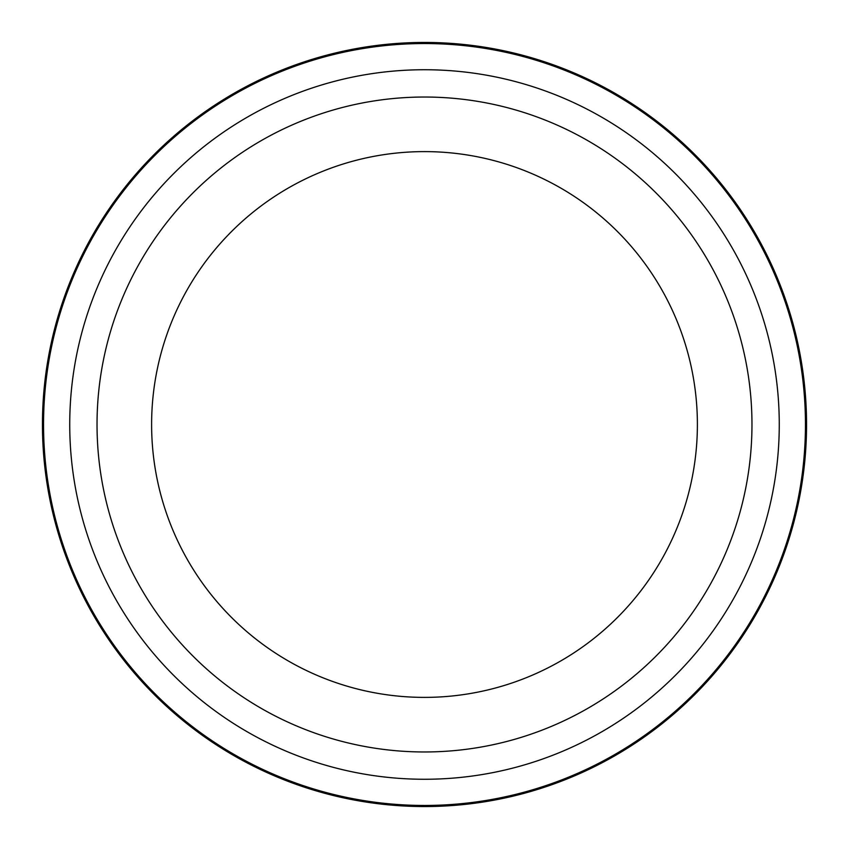 <?xml version="1.0" encoding="UTF-8"?>
<svg xmlns="http://www.w3.org/2000/svg" width="849" height="849" viewBox="0 0 849 849"><rect width="100%" height="100%" fill="white"/><g stroke="black" fill="none" stroke-linecap="round" stroke-linejoin="round"><path stroke-width="1.27" d="M805.457 424.5A380.957 380.957 0 0 0 424.5 43.543A380.957 380.957 0 0 0 43.543 424.5A380.957 380.957 0 0 0 424.5 805.457A380.957 380.957 0 0 0 805.457 424.5M389.107 44.095L392.843 43.766M471.333 45.326L457.144 43.851M42.45 424.5A382.05 382.05 0 0 1 424.5 42.45A382.05 382.05 0 0 1 806.55 424.5A382.05 382.05 0 0 1 424.5 806.55A382.05 382.05 0 0 1 42.45 424.5M697.39 424.5A272.89 272.89 0 0 0 424.5 151.61A272.89 272.89 0 0 0 151.61 424.5A272.89 272.89 0 0 0 424.5 697.39A272.89 272.89 0 0 0 697.39 424.5A272.89 272.89 0 0 1 424.5 697.39A272.89 272.89 0 0 1 151.61 424.5M384.395 44.562L379.981 45.05M409.101 42.758L411.956 42.652M779.265 424.5A354.765 354.765 0 0 0 424.5 69.735A354.765 354.765 0 0 0 69.735 424.5A354.765 354.765 0 0 0 424.5 779.265A354.765 354.765 0 0 0 779.265 424.5M97.03 424.5A327.47 327.47 0 0 1 424.5 97.03A327.47 327.47 0 0 1 751.97 424.5A327.47 327.47 0 0 1 424.5 751.97A327.47 327.47 0 0 1 97.03 424.5"/></g></svg>
